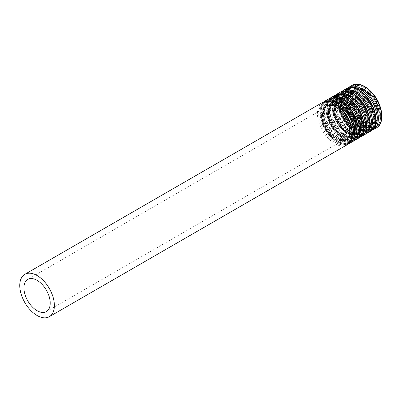 <?xml version="1.0" encoding="UTF-8"?>
<svg xmlns="http://www.w3.org/2000/svg" width="402" height="402" viewBox="0 0 402 402"><rect width="100%" height="100%" fill="white"/><g stroke="black" fill="none" stroke-linecap="round" stroke-linejoin="round"><path stroke-width="0.3" stroke-dasharray="2.01 1.51" d="M365.654 120.987A18.587 10.733 -120 0 0 374.945 121.906A18.587 10.733 -120 0 0 374.945 100.445A18.587 10.733 -120 0 0 356.358 89.711A18.587 10.733 -120 0 0 353.509 104.605A18.587 10.733 -120 0 0 365.654 120.987M365.654 121.746A19.517 11.266 -120 0 0 375.413 122.71A19.517 11.266 -120 0 0 375.413 100.173A19.517 11.266 -120 0 0 355.896 88.907A19.517 11.266 -120 0 0 352.901 104.545A19.517 11.266 -120 0 0 365.654 121.746M365.076 121.319A18.587 10.733 -120 0 0 374.373 122.238A18.587 10.733 -120 0 0 374.373 100.776A18.587 10.733 -120 0 0 355.785 90.043A18.587 10.733 -120 0 0 352.936 104.937A18.587 10.733 -120 0 0 365.076 121.319M364.423 122.424A19.477 11.246 -120 0 0 376.347 105.455A19.477 11.246 -120 0 0 352.494 91.681A19.477 11.246 -120 0 0 364.423 122.424M364.307 125.444A23.1 13.336 -120 0 0 378.453 105.319A23.1 13.336 -120 0 0 350.162 88.988A23.1 13.336 -120 0 0 364.307 125.444M363.981 125.997A23.542 13.593 -120 0 0 375.754 127.163A23.542 13.593 -120 0 0 375.754 99.977A23.542 13.593 -120 0 0 352.207 86.385A23.542 13.593 -120 0 0 348.599 105.249A23.542 13.593 -120 0 0 363.981 125.997M361.413 127.479A23.542 13.593 -120 0 0 373.182 128.645A23.542 13.593 -120 0 0 373.182 101.46A23.542 13.593 -120 0 0 349.639 87.867A23.542 13.593 -120 0 0 346.032 106.736A23.542 13.593 -120 0 0 361.413 127.479M361.081 127.308A23.1 13.336 -120 0 0 375.227 107.183A23.1 13.336 -120 0 0 346.936 90.852A23.1 13.336 -120 0 0 361.081 127.308M360.971 124.414A19.477 11.246 -120 0 0 372.895 107.445A19.477 11.246 -120 0 0 349.042 93.676A19.477 11.246 -120 0 0 360.971 124.414M360.313 124.067A18.587 10.733 -120 0 0 369.609 124.987A18.587 10.733 -120 0 0 369.609 103.525A18.587 10.733 -120 0 0 351.021 92.792A18.587 10.733 -120 0 0 348.172 107.686A18.587 10.733 -120 0 0 360.313 124.067M359.162 124.731A18.587 10.733 -120 0 0 368.458 125.655A18.587 10.733 -120 0 0 368.458 104.188A18.587 10.733 -120 0 0 349.871 93.46A18.587 10.733 -120 0 0 347.021 108.354A18.587 10.733 -120 0 0 359.162 124.731M358.509 125.836A19.477 11.246 -120 0 0 370.433 108.872A19.477 11.246 -120 0 0 346.579 95.098A19.477 11.246 -120 0 0 358.509 125.836M358.393 128.861A23.1 13.336 -120 0 0 372.538 108.736A23.1 13.336 -120 0 0 344.248 92.4A23.1 13.336 -120 0 0 358.393 128.861M358.066 129.414A23.542 13.593 -120 0 0 369.84 130.58A23.542 13.593 -120 0 0 369.84 103.394A23.542 13.593 -120 0 0 346.293 89.797A23.542 13.593 -120 0 0 342.685 108.666A23.542 13.593 -120 0 0 358.066 129.414M355.499 130.896A23.542 13.593 -120 0 0 367.267 132.062A23.542 13.593 -120 0 0 367.267 104.877A23.542 13.593 -120 0 0 343.725 91.284A23.542 13.593 -120 0 0 340.117 110.148A23.542 13.593 -120 0 0 355.499 130.896M355.167 130.72A23.1 13.336 -120 0 0 369.312 110.6A23.1 13.336 -120 0 0 341.022 94.264A23.1 13.336 -120 0 0 355.167 130.72M355.056 127.831A19.477 11.246 -120 0 0 366.981 110.862A19.477 11.246 -120 0 0 343.127 97.088A19.477 11.246 -120 0 0 355.056 127.831M354.398 127.484A18.587 10.733 -120 0 0 363.694 128.404A18.587 10.733 -120 0 0 363.694 106.942A18.587 10.733 -120 0 0 345.107 96.209A18.587 10.733 -120 0 0 342.258 111.103A18.587 10.733 -120 0 0 354.398 127.484M353.247 128.148A18.587 10.733 -120 0 0 362.544 129.067A18.587 10.733 -120 0 0 362.544 107.605A18.587 10.733 -120 0 0 343.956 96.872A18.587 10.733 -120 0 0 341.107 111.766A18.587 10.733 -120 0 0 353.247 128.148M352.589 129.253A19.477 11.246 -120 0 0 364.519 112.284A19.477 11.246 -120 0 0 340.665 98.51A19.477 11.246 -120 0 0 352.589 129.253M352.479 132.273A23.1 13.336 -120 0 0 366.624 112.148A23.1 13.336 -120 0 0 338.333 95.817A23.1 13.336 -120 0 0 352.479 132.273M352.152 132.826A23.542 13.593 -120 0 0 363.926 133.992A23.542 13.593 -120 0 0 363.926 106.806A23.542 13.593 -120 0 0 340.378 93.214A23.542 13.593 -120 0 0 336.77 112.078A23.542 13.593 -120 0 0 352.152 132.826M349.584 134.308A23.542 13.593 -120 0 0 361.353 135.479A23.542 13.593 -120 0 0 361.353 108.289A23.542 13.593 -120 0 0 337.811 94.696A23.542 13.593 -120 0 0 334.203 113.565A23.542 13.593 -120 0 0 349.584 134.308M349.253 134.137A23.1 13.336 -120 0 0 363.398 114.012A23.1 13.336 -120 0 0 335.107 97.681A23.1 13.336 -120 0 0 349.253 134.137M349.142 131.243A19.477 11.246 -120 0 0 361.066 114.274A19.477 11.246 -120 0 0 337.213 100.505A19.477 11.246 -120 0 0 349.142 131.243M348.484 130.896A18.587 10.733 -120 0 0 357.78 131.816A18.587 10.733 -120 0 0 357.78 110.354A18.587 10.733 -120 0 0 339.193 99.621A18.587 10.733 -120 0 0 336.343 114.52A18.587 10.733 -120 0 0 348.484 130.896M347.333 131.56A18.587 10.733 -120 0 0 356.629 132.484A18.587 10.733 -120 0 0 356.629 111.017A18.587 10.733 -120 0 0 338.042 100.289A18.587 10.733 -120 0 0 335.193 115.183A18.587 10.733 -120 0 0 347.333 131.56M346.675 132.665A19.477 11.246 -120 0 0 358.604 115.701A19.477 11.246 -120 0 0 334.75 101.927A19.477 11.246 -120 0 0 346.675 132.665M346.564 135.69A23.1 13.336 -120 0 0 360.71 115.565A23.1 13.336 -120 0 0 332.419 99.234A23.1 13.336 -120 0 0 346.564 135.69M346.238 136.243A23.542 13.593 -120 0 0 358.011 137.409A23.542 13.593 -120 0 0 358.011 110.223A23.542 13.593 -120 0 0 334.464 96.631A23.542 13.593 -120 0 0 330.856 115.495A23.542 13.593 -120 0 0 346.238 136.243M343.67 137.725A23.542 13.593 -120 0 0 355.438 138.891A23.542 13.593 -120 0 0 355.438 111.706A23.542 13.593 -120 0 0 331.896 98.113A23.542 13.593 -120 0 0 328.288 116.977A23.542 13.593 -120 0 0 343.67 137.725M343.338 137.554A23.1 13.336 -120 0 0 357.484 117.429A23.1 13.336 -120 0 0 329.193 101.093A23.1 13.336 -120 0 0 343.338 137.554M343.228 134.66A19.477 11.246 -120 0 0 355.152 117.691A19.477 11.246 -120 0 0 331.298 103.917A19.477 11.246 -120 0 0 343.228 134.66M342.569 134.313A18.587 10.733 -120 0 0 351.866 135.233A18.587 10.733 -120 0 0 351.866 113.771A18.587 10.733 -120 0 0 333.278 103.038A18.587 10.733 -120 0 0 330.429 117.932A18.587 10.733 -120 0 0 342.569 134.313M341.419 134.977A18.587 10.733 -120 0 0 350.715 135.896A18.587 10.733 -120 0 0 350.715 114.434A18.587 10.733 -120 0 0 332.127 103.701A18.587 10.733 -120 0 0 329.278 118.595A18.587 10.733 -120 0 0 341.419 134.977M340.76 136.082A19.477 11.246 -120 0 0 352.69 119.113A19.477 11.246 -120 0 0 328.836 105.344A19.477 11.246 -120 0 0 340.76 136.082M340.65 139.102A23.1 13.336 -120 0 0 354.795 118.982A23.1 13.336 -120 0 0 326.504 102.646A23.1 13.336 -120 0 0 340.65 139.102M340.323 139.655A23.542 13.593 -120 0 0 352.097 140.821A23.542 13.593 -120 0 0 352.097 113.635A23.542 13.593 -120 0 0 328.55 100.043A23.542 13.593 -120 0 0 324.942 118.912A23.542 13.593 -120 0 0 340.323 139.655M337.755 141.142A23.542 13.593 -120 0 0 349.524 142.308A23.542 13.593 -120 0 0 349.524 115.118A23.542 13.593 -120 0 0 325.982 101.525A23.542 13.593 -120 0 0 322.374 120.394A23.542 13.593 -120 0 0 337.755 141.142M337.424 140.966A23.1 13.336 -120 0 0 351.569 120.841A23.1 13.336 -120 0 0 323.278 104.51A23.1 13.336 -120 0 0 337.424 140.966M337.313 138.072A19.477 11.246 -120 0 0 349.237 121.108A19.477 11.246 -120 0 0 325.384 107.334A19.477 11.246 -120 0 0 337.313 138.072M336.655 137.725A18.587 10.733 -120 0 0 345.951 138.645A18.587 10.733 -120 0 0 345.951 117.183A18.587 10.733 -120 0 0 327.364 106.455A18.587 10.733 -120 0 0 324.514 121.349A18.587 10.733 -120 0 0 336.655 137.725M322.515 102.455A24.472 14.13 -120 0 0 318.761 122.067A24.472 14.13 -120 0 0 334.75 143.63A24.472 14.13 -120 0 0 346.986 144.846M335.409 142.529A23.582 13.618 -120 0 0 349.851 121.982A23.582 13.618 -120 0 0 320.967 105.304A23.582 13.618 -120 0 0 335.409 142.529M335.519 139.504A19.959 11.522 -120 0 0 347.745 122.113A19.959 11.522 -120 0 0 323.293 107.997A19.959 11.522 -120 0 0 335.519 139.504M335.846 138.951A19.517 11.266 -120 0 0 345.604 139.916A19.517 11.266 -120 0 0 345.604 117.384A19.517 11.266 -120 0 0 326.087 106.113A19.517 11.266 -120 0 0 323.097 121.756A19.517 11.266 -120 0 0 335.846 138.951M336.313 138.685A19.517 11.266 -120 0 0 346.072 139.65A19.517 11.266 -120 0 0 346.072 117.113A19.517 11.266 -120 0 0 326.555 105.847A19.517 11.266 -120 0 0 323.565 121.484A19.517 11.266 -120 0 0 336.313 138.685M336.64 138.856A19.959 11.522 -120 0 0 348.866 121.464A19.959 11.522 -120 0 0 324.419 107.349A19.959 11.522 -120 0 0 336.64 138.856M327.047 101.229A23.582 13.618 -120 0 0 320.876 119.213A23.582 13.618 -120 0 0 336.755 141.75A23.582 13.618 -120 0 0 350.313 141.534M325.173 100.922A24.472 14.13 -120 0 0 321.424 120.53A24.472 14.13 -120 0 0 337.409 142.097A24.472 14.13 -120 0 0 349.645 143.308M328.429 99.043A24.472 14.13 -120 0 0 324.675 118.65A24.472 14.13 -120 0 0 340.665 140.218A24.472 14.13 -120 0 0 352.901 141.429M341.323 139.112A23.582 13.618 -120 0 0 355.765 118.565A23.582 13.618 -120 0 0 326.881 101.887A23.582 13.618 -120 0 0 341.323 139.112M341.434 136.087A19.959 11.522 -120 0 0 353.659 118.701A19.959 11.522 -120 0 0 329.208 104.585A19.959 11.522 -120 0 0 341.434 136.087M341.76 135.539A19.517 11.266 -120 0 0 351.519 136.504A19.517 11.266 -120 0 0 351.519 113.967A19.517 11.266 -120 0 0 332.002 102.701A19.517 11.266 -120 0 0 329.012 118.339A19.517 11.266 -120 0 0 341.76 135.539M342.228 135.268A19.517 11.266 -120 0 0 351.986 136.233A19.517 11.266 -120 0 0 351.986 113.701A19.517 11.266 -120 0 0 332.469 102.43A19.517 11.266 -120 0 0 329.479 118.067A19.517 11.266 -120 0 0 342.228 135.268M342.554 135.444A19.959 11.522 -120 0 0 354.78 118.052A19.959 11.522 -120 0 0 330.333 103.937A19.959 11.522 -120 0 0 342.554 135.444M332.962 97.817A23.582 13.618 -120 0 0 326.791 115.796A23.582 13.618 -120 0 0 342.67 138.333A23.582 13.618 -120 0 0 356.227 138.117M331.087 97.505A24.472 14.13 -120 0 0 327.339 117.118A24.472 14.13 -120 0 0 343.323 138.68A24.472 14.13 -120 0 0 355.559 139.896M334.343 95.626A24.472 14.13 -120 0 0 330.59 115.238A24.472 14.13 -120 0 0 346.579 136.801A24.472 14.13 -120 0 0 358.815 138.017M347.238 135.7A23.582 13.618 -120 0 0 361.679 115.153A23.582 13.618 -120 0 0 332.796 98.475A23.582 13.618 -120 0 0 347.238 135.7M347.348 132.675A19.959 11.522 -120 0 0 359.574 115.284A19.959 11.522 -120 0 0 335.122 101.168A19.959 11.522 -120 0 0 347.348 132.675M347.675 132.122A19.517 11.266 -120 0 0 357.433 133.087A19.517 11.266 -120 0 0 357.433 110.555A19.517 11.266 -120 0 0 337.916 99.284A19.517 11.266 -120 0 0 334.926 114.922A19.517 11.266 -120 0 0 347.675 132.122M348.142 131.851A19.517 11.266 -120 0 0 357.901 132.821A19.517 11.266 -120 0 0 357.901 110.284A19.517 11.266 -120 0 0 338.383 99.018A19.517 11.266 -120 0 0 335.394 114.655A19.517 11.266 -120 0 0 348.142 131.851M348.469 132.027A19.959 11.522 -120 0 0 360.694 114.635A19.959 11.522 -120 0 0 336.248 100.52A19.959 11.522 -120 0 0 348.469 132.027M338.876 94.4A23.582 13.618 -120 0 0 332.705 112.384A23.582 13.618 -120 0 0 348.584 134.921A23.582 13.618 -120 0 0 362.142 134.7M337.002 94.088A24.472 14.13 -120 0 0 333.253 113.701A24.472 14.13 -120 0 0 349.237 135.268A24.472 14.13 -120 0 0 361.473 136.479M340.258 92.209A24.472 14.13 -120 0 0 336.504 111.821A24.472 14.13 -120 0 0 352.494 133.389A24.472 14.13 -120 0 0 364.73 134.6M353.152 132.283A23.582 13.618 -120 0 0 367.594 111.736A23.582 13.618 -120 0 0 338.71 95.058A23.582 13.618 -120 0 0 353.152 132.283M353.263 129.258A19.959 11.522 -120 0 0 365.488 111.872A19.959 11.522 -120 0 0 341.037 97.756A19.959 11.522 -120 0 0 353.263 129.258M353.589 128.705A19.517 11.266 -120 0 0 363.348 129.675A19.517 11.266 -120 0 0 363.348 107.138A19.517 11.266 -120 0 0 343.831 95.872A19.517 11.266 -120 0 0 340.841 111.51A19.517 11.266 -120 0 0 353.589 128.705M354.056 128.439A19.517 11.266 -120 0 0 363.815 129.404A19.517 11.266 -120 0 0 363.815 106.872A19.517 11.266 -120 0 0 344.298 95.601A19.517 11.266 -120 0 0 341.308 111.238A19.517 11.266 -120 0 0 354.056 128.439M354.383 128.61A19.959 11.522 -120 0 0 366.609 111.223A19.959 11.522 -120 0 0 342.162 97.108A19.959 11.522 -120 0 0 354.383 128.61M344.79 90.988A23.582 13.618 -120 0 0 338.62 108.967A23.582 13.618 -120 0 0 354.499 131.504A23.582 13.618 -120 0 0 368.056 131.288M342.916 90.676A24.472 14.13 -120 0 0 339.167 110.289A24.472 14.13 -120 0 0 355.152 131.851A24.472 14.13 -120 0 0 367.388 133.067M346.172 88.797A24.472 14.13 -120 0 0 342.419 108.409A24.472 14.13 -120 0 0 358.408 129.972A24.472 14.13 -120 0 0 370.644 131.188M359.066 128.866A23.582 13.618 -120 0 0 373.508 108.324A23.582 13.618 -120 0 0 344.625 91.646A23.582 13.618 -120 0 0 359.066 128.866M359.177 125.846A19.959 11.522 -120 0 0 371.403 108.455A19.959 11.522 -120 0 0 346.951 94.339A19.959 11.522 -120 0 0 359.177 125.846M359.504 125.293A19.517 11.266 -120 0 0 369.262 126.258A19.517 11.266 -120 0 0 369.262 103.726A19.517 11.266 -120 0 0 349.745 92.455A19.517 11.266 -120 0 0 346.755 108.093A19.517 11.266 -120 0 0 359.504 125.293M359.971 125.022A19.517 11.266 -120 0 0 369.729 125.992A19.517 11.266 -120 0 0 369.729 103.455A19.517 11.266 -120 0 0 350.212 92.189A19.517 11.266 -120 0 0 347.222 107.826A19.517 11.266 -120 0 0 359.971 125.022M360.298 125.198A19.959 11.522 -120 0 0 372.523 107.806A19.959 11.522 -120 0 0 348.077 93.691A19.959 11.522 -120 0 0 360.298 125.198M350.705 87.571A23.582 13.618 -120 0 0 344.534 105.555A23.582 13.618 -120 0 0 360.413 128.092A23.582 13.618 -120 0 0 373.971 127.871M348.83 87.259A24.472 14.13 -120 0 0 345.082 106.872A24.472 14.13 -120 0 0 361.066 128.439A24.472 14.13 -120 0 0 373.302 129.65M352.087 85.38A24.472 14.13 -120 0 0 348.333 104.992A24.472 14.13 -120 0 0 364.323 126.56A24.472 14.13 -120 0 0 376.558 127.771M364.981 125.454A23.582 13.618 -120 0 0 379.423 104.907A23.582 13.618 -120 0 0 350.539 88.229A23.582 13.618 -120 0 0 364.981 125.454M365.091 122.429A19.959 11.522 -120 0 0 377.317 105.043A19.959 11.522 -120 0 0 352.866 90.927A19.959 11.522 -120 0 0 365.091 122.429M365.418 121.876A19.517 11.266 -120 0 0 375.177 122.846A19.517 11.266 -120 0 0 375.177 100.309A19.517 11.266 -120 0 0 355.659 89.043A19.517 11.266 -120 0 0 352.67 104.681A19.517 11.266 -120 0 0 365.418 121.876M356.358 89.711L355.785 90.043C360.313 87.978 365.513 90.329 371.398 97.088C378.92 106.068 379.885 119.856 374.373 122.238L374.945 121.906M375.754 127.163C382.438 123.68 382.352 110.359 375.694 99.49C367.88 87.772 360.051 83.405 352.207 86.385L349.639 87.867C338.846 92.862 346.916 120.123 361.177 127.504C365.8 130.097 369.805 130.479 373.182 128.645L375.754 127.163M369.609 124.987C367.338 126.308 364.393 125.987 360.78 124.022C349.253 118.243 343.147 95.802 351.021 92.792L349.871 93.46C354.398 91.395 359.599 93.741 365.483 100.505C373.006 109.485 373.971 123.268 368.458 125.655L369.609 124.987M369.84 130.58C376.523 127.092 376.438 113.771 369.78 102.907C361.966 91.189 354.137 86.817 346.293 89.797L343.725 91.284C332.931 96.279 341.002 123.54 355.262 130.921C359.885 133.514 363.89 133.896 367.267 132.062L369.84 130.58M363.694 128.404C361.423 129.72 358.478 129.399 354.865 127.434C343.338 121.655 337.233 99.214 345.107 96.209L343.956 96.872C348.484 94.812 353.685 97.158 359.569 103.917C367.091 112.897 368.056 126.685 362.544 129.067L363.694 128.404M363.926 133.992C370.609 130.509 370.523 117.188 363.865 106.324C356.051 94.601 348.222 90.234 340.378 93.214L337.811 94.696C327.017 99.691 335.087 126.952 349.348 134.333C353.971 136.926 357.976 137.308 361.353 135.479L363.926 133.992M357.78 131.816C355.509 133.137 352.564 132.816 348.951 130.851C337.424 125.072 331.318 102.631 339.193 99.621L338.042 100.289C342.569 98.224 347.77 100.57 353.654 107.334C361.177 116.314 362.142 130.097 356.629 132.484L357.78 131.816M358.011 137.409C364.694 133.926 364.609 120.605 357.951 109.736C350.137 98.018 342.308 93.646 334.464 96.631L331.896 98.113C321.103 103.108 329.173 130.369 343.434 137.75C348.057 140.343 352.062 140.725 355.438 138.891L358.011 137.409M351.866 135.233C349.594 136.549 346.65 136.228 343.037 134.263C331.509 128.489 325.404 106.043 333.278 103.038L332.127 103.701C336.655 101.641 341.856 103.987 347.74 110.746C355.262 119.731 356.227 133.514 350.715 135.896L351.866 135.233M352.097 140.821C358.78 137.338 358.695 124.017 352.036 113.153C344.223 101.43 336.394 97.063 328.55 100.043L325.982 101.525C315.188 106.52 323.258 133.781 337.519 141.162C342.142 143.755 346.147 144.137 349.524 142.308L352.097 140.821M46.366 311.61L345.951 138.645C343.68 139.966 340.735 139.645 337.122 137.68C325.595 131.901 319.489 109.46 327.364 106.455L27.778 279.415M345.604 139.916C351.785 137.097 350.398 122.283 342.323 112.977C336.193 106.173 330.781 103.887 326.087 106.113L326.555 105.847C318.032 109.374 324.55 132.57 336.544 138.66C340.358 140.755 343.529 141.087 346.072 139.65L345.604 139.916M348.248 143.961L344.298 144.524L336.946 142.142L327.741 133.745L321.444 121.831L319.977 110.012L323.911 101.806M351.519 136.504C357.7 133.68 356.313 118.866 348.238 109.56C342.107 102.761 336.695 100.475 332.002 102.701L332.469 102.43C323.947 105.957 330.464 129.158 342.459 135.243C346.273 137.338 349.444 137.67 351.986 136.233L351.519 136.504M354.162 140.544L350.212 141.107L342.861 138.73L333.655 130.333L327.359 118.414L325.891 106.6L329.826 98.389M357.433 133.087C363.614 130.268 362.227 115.454 354.152 106.148C348.021 99.344 342.61 97.058 337.916 99.284L338.383 99.018C329.861 102.54 336.379 125.741 348.373 131.831C352.187 133.926 355.358 134.258 357.901 132.821L357.433 133.087M360.076 137.132L356.127 137.695L348.775 135.313L339.569 126.916L333.273 115.002L331.806 103.183L335.74 94.972M363.348 129.675C369.528 126.851 368.142 112.037 360.066 102.731C353.936 95.932 348.524 93.646 343.831 95.872L344.298 95.601C335.776 99.128 342.293 122.329 354.288 128.414C358.102 130.509 361.277 130.841 363.815 129.404L363.348 129.675M365.991 133.715L362.041 134.278L354.69 131.896L345.484 123.504L339.187 111.585L337.72 99.771L341.655 91.561M369.262 126.258C375.443 123.434 374.056 108.625 365.981 99.319C359.85 92.515 354.438 90.229 349.745 92.455L350.212 92.189C341.69 95.711 348.207 118.912 360.202 125.002C364.016 127.097 367.192 127.424 369.729 125.992L369.262 126.258M371.905 130.303L367.956 130.866L360.604 128.484L351.398 120.087L345.102 108.173L343.635 96.354L347.569 88.144M375.413 122.71L375.177 122.846C381.357 120.022 379.97 105.208 371.895 95.902C365.765 89.103 360.353 86.817 355.659 89.043L355.896 88.907"/><path stroke-width="0.6" d="M37.074 310.691A18.587 10.733 -120 0 0 46.366 311.61A18.587 10.733 -120 0 0 46.366 290.149A18.587 10.733 -120 0 0 27.778 279.415A18.587 10.733 -120 0 0 24.929 294.309A18.587 10.733 -120 0 0 37.074 310.691M37.074 315.495A24.472 14.13 -120 0 0 49.31 316.706A24.472 14.13 -120 0 0 49.31 288.45A24.472 14.13 -120 0 0 24.839 274.32A24.472 14.13 -120 0 0 21.085 293.927A24.472 14.13 -120 0 0 37.074 315.495M49.31 316.706L346.986 144.846A24.472 14.13 -120 0 0 346.986 116.585A24.472 14.13 -120 0 0 322.515 102.455L24.839 274.32M350.313 141.534A23.582 13.618 -120 0 0 348.544 115.686A23.582 13.618 -120 0 0 327.047 101.229M348.248 143.961L349.645 143.308A24.472 14.13 -120 0 0 349.65 115.047A24.472 14.13 -120 0 0 325.173 100.922L323.911 101.806M349.645 143.308L352.901 141.429A24.472 14.13 -120 0 0 352.901 113.168A24.472 14.13 -120 0 0 328.429 99.043L325.173 100.922M356.227 138.117A23.582 13.618 -120 0 0 354.458 112.269A23.582 13.618 -120 0 0 332.962 97.817M354.162 140.544L355.559 139.896A24.472 14.13 -120 0 0 355.564 111.635A24.472 14.13 -120 0 0 331.087 97.505L329.826 98.389M355.559 139.896L358.815 138.017A24.472 14.13 -120 0 0 358.815 109.756A24.472 14.13 -120 0 0 334.343 95.626L331.087 97.505M362.142 134.7A23.582 13.618 -120 0 0 360.373 108.857A23.582 13.618 -120 0 0 338.876 94.4M360.076 137.132L361.473 136.479A24.472 14.13 -120 0 0 361.478 108.218A24.472 14.13 -120 0 0 337.002 94.088L335.74 94.972M361.473 136.479L364.73 134.6A24.472 14.13 -120 0 0 364.73 106.339A24.472 14.13 -120 0 0 340.258 92.209L337.002 94.088M368.056 131.288A23.582 13.618 -120 0 0 366.287 105.44A23.582 13.618 -120 0 0 344.79 90.988M365.991 133.715L367.388 133.067A24.472 14.13 -120 0 0 367.393 104.806A24.472 14.13 -120 0 0 342.916 90.676L341.655 91.561M367.388 133.067L370.644 131.188A24.472 14.13 -120 0 0 370.644 102.927A24.472 14.13 -120 0 0 346.172 88.797L342.916 90.676M373.971 127.871A23.582 13.618 -120 0 0 372.202 102.028A23.582 13.618 -120 0 0 350.705 87.571M371.905 130.303L373.302 129.65A24.472 14.13 -120 0 0 373.307 101.389A24.472 14.13 -120 0 0 348.83 87.259L347.569 88.144M373.302 129.65L376.558 127.771A24.472 14.13 -120 0 0 376.558 99.51A24.472 14.13 -120 0 0 352.087 85.38L348.83 87.259M346.986 144.846C355.654 140.419 353.197 121.685 343.047 110.319C335.7 102.219 328.856 99.601 322.515 102.455M352.901 141.429C361.569 137.002 359.112 118.273 348.961 106.902C341.615 98.807 334.771 96.184 328.429 99.043M358.815 138.017C367.483 133.59 365.026 114.856 354.876 103.49C347.529 95.39 340.685 92.772 334.343 95.626M364.73 134.6C373.398 130.173 370.94 111.444 360.79 100.073C353.443 91.978 346.599 89.355 340.258 92.209M370.644 131.188C379.312 126.761 376.855 108.027 366.704 96.661C359.358 88.561 352.514 85.938 346.172 88.797M376.558 127.771C385.227 123.344 382.769 104.615 372.619 93.244C365.272 85.149 358.428 82.526 352.087 85.38"/></g></svg>
